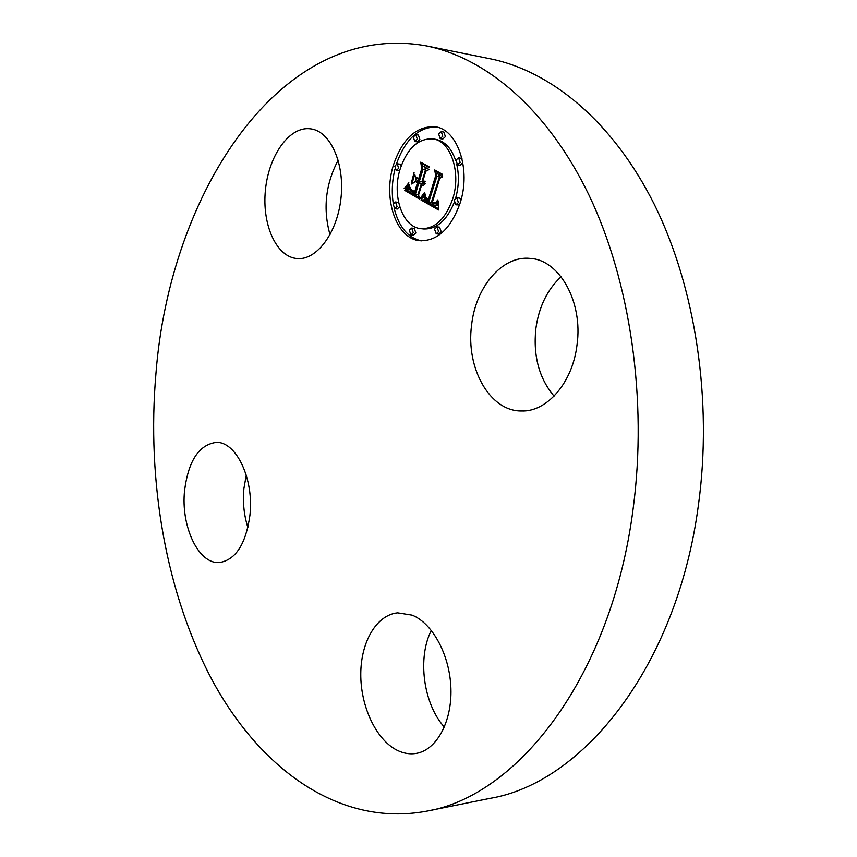 <?xml version="1.0" encoding="UTF-8"?>
<svg xmlns="http://www.w3.org/2000/svg" width="857" height="857" viewBox="0 0 857 857"><rect width="100%" height="100%" fill="white"/><g stroke="black" fill="none" stroke-linecap="round" stroke-linejoin="round"><path stroke-width="1.29" d="M295.461 258.364C275.483 255.3 261.985 223.57 265.424 190.104C268.573 156.606 288.263 127.597 308.702 128.657L310.887 128.871C330.523 131.389 344.932 163.644 340.957 198.385C337.24 233.158 316.458 260.582 297.025 258.546L295.461 258.364M330.02 234.754C322.81 208.904 325.531 184.041 338.183 160.173M426.486 45.924L490.236 58.79C550.901 71.077 612.605 121.148 654.191 204.159C695.477 287.256 712.885 400.637 698.359 505.523C676.869 667.41 582.374 782.955 490.225 798.328L426.475 811.193C339.908 827.251 261.599 769.607 213.768 683.104C166.129 595.39 146.493 481.805 155.974 373.159C169.707 194.818 279.253 19.315 426.486 45.924C486.412 58.051 547.687 109.385 589.123 195.407C630.249 281.503 647.656 399.533 633.152 508.619C611.673 677.062 517.467 796.26 426.475 811.193M554.061 396.127C539.182 378.473 533.097 356.073 535.818 328.938C538.796 307.042 547.227 289.645 561.099 276.747M444.376 727.111C423.272 703.758 417.252 657.801 431.339 630.388M247.898 527.558C243.966 515.164 242.627 502.17 243.902 488.554L246.259 475.132M249.923 515.271C245.841 544.034 235.75 559.782 219.649 562.503C198.535 564.688 180.581 526.166 184.609 490.258C188.454 460.841 198.91 444.879 215.985 442.405C235.921 440.98 254.186 478.763 249.923 515.271M412.153 615.144C432.678 623.35 450 655.326 450.921 688.707C451.982 722.108 436.406 750.196 416.138 753.41C409.592 754.471 403.079 753.324 396.587 749.982C375.698 739.13 360.476 705.825 360.776 673.773C360.936 641.689 376.619 614.865 397.627 612.841L412.153 615.144M471.564 325.36C475.517 287.138 502.245 255.215 530.333 258.428C559.503 259.939 583.178 301.975 577.018 344.846C572.658 382.629 546.959 412.003 521.538 410.974C489.85 411.446 465.769 368.189 471.564 325.36M393.363 165.23C402.351 138.791 416.234 125.968 435.013 126.761C457.659 129.086 471.361 169.772 459.995 203.42C450.814 228.605 437.541 241.042 420.155 240.742C396.459 239.285 382.651 198.942 393.363 165.23M400.123 169.108C407.214 148.379 418.098 138.309 432.774 138.888C450.696 140.644 461.505 172.664 452.614 199.178C445.394 219.135 434.885 228.969 421.076 228.69C402.511 227.469 391.628 195.664 400.123 169.108M421.151 199.638L425.211 194.036L425.608 199.499L428.789 202.027L436.845 176.488L435.892 172.921L442.683 176.724L439.737 178.342L432.474 201.92L435.345 203.077L437.766 199.938L437.948 200.667L435.838 203.602L432.442 202.627L431.928 203.687L434.381 205.166L436.181 205.166L438.666 201.374L438.538 209.965L420.937 199.906L423.744 199.949L425.222 198.16M420.808 197.581L424.665 192.279L422.555 196.403L420.733 198.438L420.476 197.903L421.526 197.667M425.618 196.864L428.371 199.52L435.688 175.76L434.713 169.965L442.287 174.207L442.426 175.042L435.324 171.068L436.181 175.814L428.618 200.452L426.036 198.62L425.618 196.864M404.804 190.436L409.228 184.833L410.16 190.586L415.388 194.368L418.709 183.43L417.83 182.927L414.895 192.579L411.092 190.2L409.689 186.74L411.071 189.451L414.734 191.732L417.466 182.723L415.302 181.47L411.821 184.094L414.777 174.314L416.009 179.574L419.309 181.459L422.908 169.611L421.976 165.508L429.121 169.515L425.811 171.25L422.726 181.384L425.093 181.138L425.222 181.791L422.533 182.016L422.19 183.119L425.479 183.409L423.712 185.166L421.59 185.091L418.58 194.978L419.609 199.124L404.804 190.436L407.396 190.757L409.464 188.604M404.783 187.865L408.843 182.777L407.032 186.365L404.161 188.401L405.5 187.951M414.07 172.589L411.296 183.248L414.07 172.589M418.666 178.781L421.719 168.722L420.733 162.155L429.143 166.858L429.314 167.704L421.344 163.248L422.158 168.647L418.827 179.616L415.72 177.099L419.073 178.834M409.325 230.297L411.66 228.091L413.278 232.729L410.953 234.914L409.325 230.297M394.798 166.054L397.187 163.783L398.666 168.272L396.288 170.543L394.798 166.054M393.192 204.191L395.516 201.984L397.048 206.516L394.734 208.722L393.192 204.191M438.666 134.046L441.28 131.635L442.79 136.231L440.187 138.63L438.666 134.046M413.31 137.002L415.816 134.645L417.284 139.166L414.777 141.512L413.31 137.002M458.409 202.509L455.86 204.823L454.189 200.088L456.749 197.763L458.409 202.509M438.634 231.583L436.213 233.822L434.531 229.119L436.963 226.869L438.634 231.583M460.177 162.466L457.542 164.855L455.945 160.163L458.591 157.774L460.177 162.466M419.309 181.459L421.901 181.802L425.5 169.965L424.858 167.115M420.016 183.205L417.895 181.813L415.302 181.47L415.956 179.338M415.388 194.368L417.98 194.689L421.301 183.762L417.83 182.927M419.255 197.721L407.396 190.757M421.59 185.091L423.262 185.305M422.04 185.251L422.833 185.358M424.89 183.377L425.447 183.452M424.59 183.527L425.34 183.623M424.301 183.623L425.254 183.752M424.001 183.687L425.19 183.848M423.722 183.719L425.158 183.901M423.433 183.698L425.147 183.923M422.533 182.016L424.376 182.252M422.801 182.155L424.108 182.327M423.079 182.262L423.829 182.359M424.601 181.427L425.168 181.502M424.354 181.534L425.19 181.641M424.108 181.598L425.211 181.748M423.872 181.641L425.19 181.813M422.908 169.611L425.5 169.965M417.466 182.723L420.069 183.055M410.396 189.333L411.039 189.408M410.717 189.772L411.564 189.879M411.092 190.2L412.174 190.329M411.521 190.597L412.828 190.757M412.013 190.972L413.535 191.165M412.571 191.325L414.295 191.54M413.738 191.979L415.034 192.139M414.113 192.172L414.992 192.279M418.709 183.43L421.301 183.762M408.018 186.708L409.271 186.858M407.814 187.008L409.303 187.201M407.621 187.297L409.325 187.512M407.439 187.554L409.357 187.79M407.107 187.994L409.41 188.283M406.807 188.358L409.4 188.69M406.475 188.754L409.057 189.076M406.282 188.958L408.864 189.29M406.068 189.183L408.66 189.504M405.843 189.418L408.435 189.74M438.527 208.776L423.744 199.949M435.035 205.316L438.57 205.551M435.988 203.516L435.356 203.13M428.789 202.027L431.392 202.338L439.448 176.842L438.848 174.571M420.937 199.906L423.529 200.217M438.045 202.927L438.709 203.002M437.82 203.355L438.677 203.463M437.606 203.741L438.655 203.87M437.381 204.084L438.634 204.234M437.145 204.384L438.613 204.566M436.909 204.652L438.602 204.844M436.674 204.866L438.591 205.091M436.438 205.037L438.58 205.284M436.181 205.166L438.58 205.444M435.913 205.251L438.516 205.562M435.635 205.316L438.238 205.626M435.345 205.337L437.948 205.637M432.442 202.627L434.017 202.82M433.321 203.173L435.924 203.484M433.642 203.345L435.838 203.612M433.963 203.495L435.602 203.687M434.263 203.612L435.356 203.741M436.513 202.348L437.059 202.413M436.149 202.723L436.781 202.798M435.763 202.959L436.567 203.055M435.345 203.077L436.427 203.205M435.12 203.088L436.384 203.238M434.874 203.077L436.374 203.259M436.845 176.488L439.448 176.842M424.547 195.16L425.233 195.246M424.333 195.503L425.19 195.61M424.119 195.835L425.168 195.964M423.915 196.146L425.147 196.296M423.712 196.446L425.136 196.617M423.508 196.724L425.136 196.928M423.315 196.992L425.136 197.217M423.112 197.239L425.147 197.485M420.476 197.903L421.216 197.988M424.161 193.082L424.708 193.157M423.679 193.832L424.247 193.907M423.208 194.528L423.797 194.603M422.758 195.171L423.369 195.246M422.33 195.76L422.962 195.835M421.923 196.296L422.576 196.371M421.537 196.778L422.201 196.864M421.162 197.206L421.858 197.292M404.161 188.401L404.879 188.486M407.793 184.523L408.328 184.587M407.375 185.091L407.953 185.166M406.925 185.648L407.536 185.733M406.443 186.215L407.096 186.29M405.918 186.762L406.604 186.858M405.372 187.319L406.079 187.404M425.575 197.635L426.111 197.699M425.683 198.01L426.411 198.096M425.843 198.331L426.732 198.438M426.036 198.62L427.065 198.749M426.304 198.92L427.482 199.06M426.636 199.22L428.072 199.392M426.84 199.37L428.875 199.617M427.054 199.531L428.832 199.745M427.289 199.692L428.8 199.874M427.547 199.852L428.757 200.002M427.825 200.013L428.714 200.12M435.324 171.068L437.102 171.304M415.945 177.967L417.627 178.192M421.344 163.248L423.122 163.494M394.916 169.332C392.077 181.009 391.542 192.514 393.32 203.837M394.241 208.572C398.976 227.191 408.05 237.946 421.451 240.838M436.309 127.007C418.57 126.997 405.297 139.295 396.47 163.88M455.678 197.999C458.849 186.569 459.223 175.406 456.802 164.533M455.785 160.816C451.521 148.24 444.719 141.062 435.377 139.284L432.774 138.888M421.076 228.69L423.669 228.958C436.47 229.397 446.604 220.688 454.081 202.841M410.953 234.914L413.545 235.182L415.87 232.986L414.252 228.369L411.66 228.091M401.258 165.647L399.769 164.137L397.187 163.783M396.288 170.543L399.641 170.768M394.734 208.722L397.316 209.022L399.683 206.623M398.601 202.445L395.516 201.984M440.187 138.63L442.79 139.038L445.404 136.638L443.894 132.053L441.28 131.635M414.777 141.512L417.37 141.908L419.876 139.562L418.409 135.052L415.816 134.645M455.86 204.823L459.513 204.909M461.055 199.788L459.363 198.085L456.749 197.763M436.213 233.822L438.816 234.09L441.248 231.861L439.566 227.148L436.963 226.869M457.542 164.855L460.166 165.219L462.844 162.701M461.966 158.481L458.591 157.774M412.967 191.55L415.131 191.818M413.353 191.775L415.077 191.989M408.478 186.012L409.239 186.119M408.243 186.376L409.26 186.505M405.607 189.654L408.2 189.975M405.361 189.911L407.943 190.233M405.093 190.168L407.675 190.49"/></g></svg>
